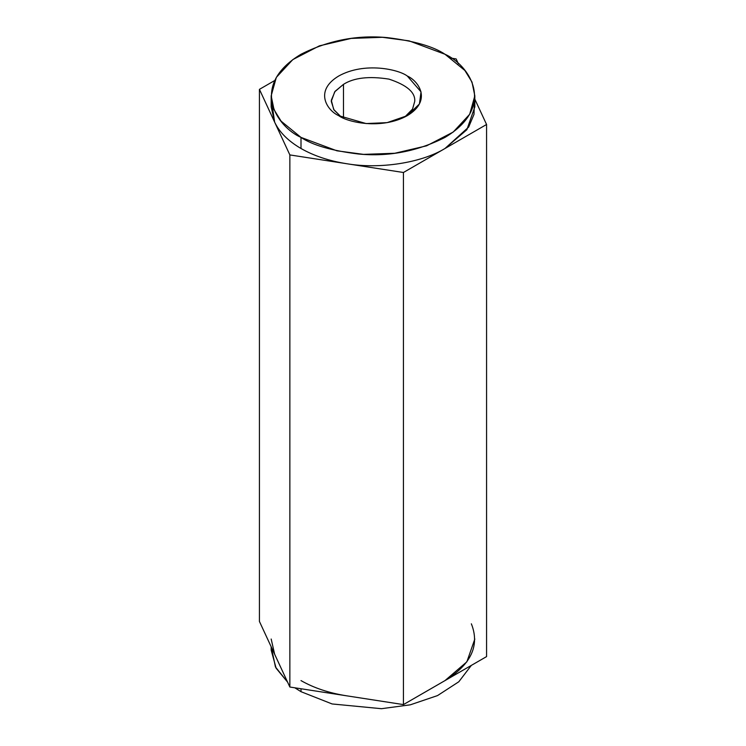 <?xml version="1.0" encoding="UTF-8"?>
<svg xmlns="http://www.w3.org/2000/svg" width="746" height="746" viewBox="0 0 746 746"><rect width="100%" height="100%" fill="white"/><g stroke="black" fill="none" stroke-linecap="round" stroke-linejoin="round"><path stroke-width="1.12" d="M474.829 639.024L466.875 661.805L444.998 680.594L403.427 704.597L346.648 695.813C329.126 693.053 313.907 687.98 301.002 680.594C313.907 687.98 329.126 693.053 346.648 695.813L289.858 687.029L259.431 621.455L274.64 654.242L271.171 639.024M301.002 688.754L301.002 691.682L332.101 703.954L381.448 708.7L410.328 704.811L437.529 695.589L458.809 681.769L471.323 665.404L458.809 681.769L437.529 695.589L410.328 704.811L381.448 708.7L332.101 703.954L301.002 691.682L301.002 688.754M271.171 646.763L271.171 650.111L276.113 668.202L287.574 682.114L275.442 666.961L271.311 647.062M294.847 687.803L301.002 691.682L294.847 687.803M274.64 654.242L289.858 687.029L289.858 154.926L274.64 122.139C279.433 132.256 288.217 141.041 301.002 148.491C313.907 155.867 329.126 160.94 346.648 163.71L289.858 154.926L289.858 687.029L403.427 704.597L403.427 172.494L346.648 163.71C379.49 169.389 421.471 162.898 444.998 148.491L486.569 124.489L403.427 172.494L403.427 704.597L486.569 656.601L486.569 124.489L474.829 99.181L486.569 124.489L486.569 656.601L444.998 680.594C471.183 664.36 479.967 645.43 471.36 623.815M451.153 58.151L456.142 58.925L458.426 63.839L456.142 58.925L451.153 58.151M271.171 95.833L271.171 106.92L274.64 122.139L259.431 89.352L259.431 621.455L259.431 89.352L274.677 80.549L259.431 89.352L289.858 154.926L403.427 172.494L444.998 148.491L466.875 129.701L474.829 106.92L474.829 95.833L469.682 114.278L453.176 132.079L426.591 145.824L394.783 153.266L363.563 154.375L336.903 150.804L301.002 137.404C312.555 145.19 331.756 150.729 358.602 154.03C388.582 156.902 417.378 151.363 444.998 137.404C497.312 106.072 468.954 64.753 444.998 54.262C433.445 46.485 414.244 40.946 387.398 37.636C357.418 34.764 328.622 40.312 301.002 54.262C248.688 85.603 277.046 126.913 301.002 137.404L281.111 121.169L274.006 109.615L271.171 95.833L276.318 77.388L292.824 59.596L319.409 45.851L351.217 38.41L382.437 37.3L409.097 40.862L444.998 54.262L464.889 70.497L471.994 82.06L474.829 95.833M338.693 115.649C327.28 110.65 313.768 90.956 338.693 76.027C364.552 61.638 398.653 69.434 407.307 76.027C418.72 81.025 432.232 100.71 407.307 115.649C381.448 130.037 347.347 122.232 338.693 115.649L366.137 123.566L387.127 122.633L407.307 115.649L419.42 103.992L421.033 91.87L407.307 76.027C398.653 69.434 364.552 61.638 338.693 76.027C313.768 90.956 327.28 110.65 338.693 115.649L338.693 115.649M343.486 84.345L334.702 91.814L331.271 101.381L334.012 109.979L341.267 117.029L333.695 109.485L331.308 100.29L335.066 91.338L343.486 84.345L343.486 118.073L343.486 84.345C353.921 77.724 369.074 75.98 388.974 79.123C406.878 85.025 415.466 92.439 414.729 101.381C415.466 92.439 406.878 85.025 388.974 79.123C369.074 75.98 353.921 77.724 343.486 84.345M414.729 101.381L412.538 109.084L404.733 117.029M474.372 101.381L474.018 114.306L468.665 127.062L444.998 148.491C421.471 162.898 379.49 169.389 346.648 163.71C329.126 160.94 313.907 155.867 301.002 148.491L301.002 137.404L301.002 148.491C288.217 141.041 279.433 132.256 274.64 122.139L271.628 101.381"/></g></svg>
